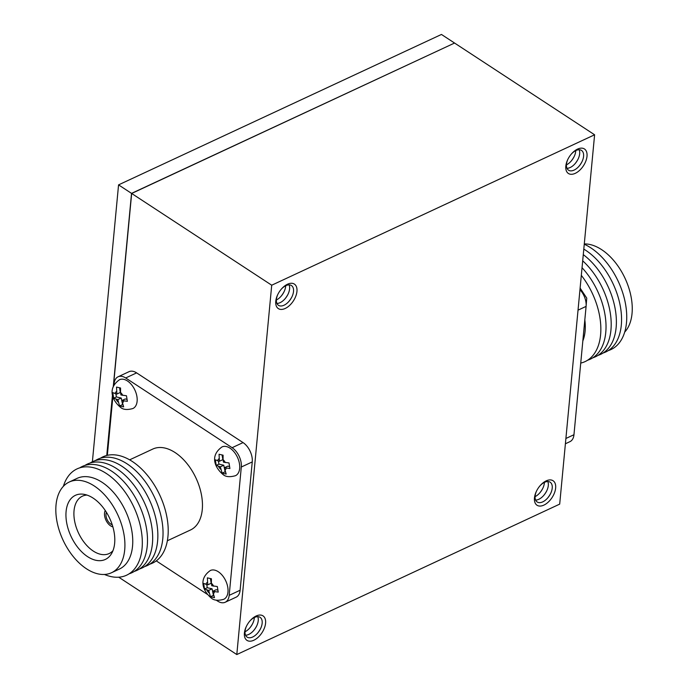<?xml version="1.0" encoding="UTF-8"?>
<svg xmlns="http://www.w3.org/2000/svg" width="689" height="689" viewBox="0 0 689 689"><rect width="100%" height="100%" fill="white"/><g stroke="black" fill="none" stroke-linecap="round" stroke-linejoin="round"><path stroke-width="1.03" d="M546.196 480.87A14.65 8.38 123.2 0 0 539.866 485.952A14.65 8.38 123.2 0 0 536.533 491.05A14.65 8.38 123.2 0 0 535.275 503.271A14.65 8.38 123.2 0 0 543.905 505.106A14.65 8.38 123.2 0 0 555.644 488.053A14.65 8.38 123.2 0 0 546.196 480.87M539.668 486.193A11.825 6.761 -56.8 0 1 544.594 482.309A11.825 6.761 -56.8 0 1 551.562 483.79A11.825 6.761 -56.8 0 1 550.554 493.66A11.825 6.761 -56.8 0 1 547.858 497.768A11.825 6.761 -56.8 0 1 542.751 501.868A11.825 6.761 -56.8 0 1 536.671 490.766M547.789 481.525A11.825 6.761 -56.8 0 1 546.627 491.085A11.825 6.761 -56.8 0 1 543.931 495.193A11.825 6.761 -56.8 0 1 538.824 499.292A11.825 6.761 -56.8 0 1 535.629 500.076M256.136 616A14.65 8.38 123.2 0 0 249.806 621.082A14.65 8.38 123.2 0 0 246.473 626.18A14.65 8.38 123.2 0 0 245.224 638.402A14.65 8.38 123.2 0 0 253.845 640.236A14.65 8.38 123.2 0 0 265.584 623.183A14.65 8.38 123.2 0 0 256.136 616M249.607 621.323A11.825 6.761 -56.8 0 1 254.534 617.439A11.825 6.761 -56.8 0 1 261.501 618.92A11.825 6.761 -56.8 0 1 260.494 628.79A11.825 6.761 -56.8 0 1 257.798 632.898A11.825 6.761 -56.8 0 1 252.691 636.998A11.825 6.761 -56.8 0 1 246.61 625.896M257.729 616.655A11.825 6.761 -56.8 0 1 256.566 626.215A11.825 6.761 -56.8 0 1 253.871 630.323A11.825 6.761 -56.8 0 1 248.763 634.423A11.825 6.761 -56.8 0 1 245.568 635.206M287.502 284.23A14.65 8.38 123.2 0 0 281.172 289.311A14.65 8.38 123.2 0 0 277.831 294.401A14.65 8.38 123.2 0 0 276.582 306.631A14.65 8.38 123.2 0 0 285.212 308.465A14.65 8.38 123.2 0 0 296.95 291.413A14.65 8.38 123.2 0 0 287.502 284.23M280.966 289.544A11.825 6.761 -56.8 0 1 285.901 285.659A11.825 6.761 -56.8 0 1 292.859 287.141A11.825 6.761 -56.8 0 1 291.852 297.011A11.825 6.761 -56.8 0 1 289.165 301.119A11.825 6.761 -56.8 0 1 284.049 305.218A11.825 6.761 -56.8 0 1 277.968 294.125M289.087 284.876A11.825 6.761 -56.8 0 1 287.924 294.436A11.825 6.761 -56.8 0 1 285.237 298.552A11.825 6.761 -56.8 0 1 280.122 302.652A11.825 6.761 -56.8 0 1 276.935 303.427M577.563 149.1A14.65 8.38 123.2 0 0 571.233 154.181A14.65 8.38 123.2 0 0 567.891 159.271A14.65 8.38 123.2 0 0 566.642 171.501A14.65 8.38 123.2 0 0 575.272 173.335A14.65 8.38 123.2 0 0 587.011 156.282A14.65 8.38 123.2 0 0 577.563 149.1M571.026 154.414A11.825 6.761 -56.8 0 1 575.961 150.529A11.825 6.761 -56.8 0 1 582.92 152.011A11.825 6.761 -56.8 0 1 581.912 161.881A11.825 6.761 -56.8 0 1 579.225 165.989A11.825 6.761 -56.8 0 1 574.109 170.088A11.825 6.761 -56.8 0 1 568.029 158.987M579.148 149.746A11.825 6.761 -56.8 0 1 577.985 159.305A11.825 6.761 -56.8 0 1 575.298 163.422A11.825 6.761 -56.8 0 1 570.182 167.522A11.825 6.761 -56.8 0 1 566.995 168.297M271.716 285.212L594.607 134.786L559.692 504.124L236.801 654.55L271.716 285.212L131.668 193.463L113.461 386.047M112.617 395.021L106.898 455.438M236.801 654.55L118.723 577.201M594.607 134.786L454.559 43.037L131.668 193.463M454.421 43.106L131.539 193.385L113.28 386.486M112.522 394.504L106.761 455.472M92.386 461.751L118.56 184.876L441.451 34.45L454.43 42.951M131.539 193.385L118.56 184.876M574.23 156.386A15.838 9.06 -56.8 0 1 571.121 161.14M575.771 150.615A11.825 6.761 -56.8 0 1 574.066 156.739A11.825 6.761 -56.8 0 1 571.37 160.847A11.825 6.761 -56.8 0 1 566.444 164.86M578.157 158.961A15.838 9.06 -56.8 0 1 575.039 163.715M582.084 161.527A15.838 9.06 -56.8 0 1 578.967 166.282M284.169 291.516A15.838 9.06 -56.8 0 1 281.06 296.27M285.711 285.746A11.825 6.761 -56.8 0 1 284.006 291.869A11.825 6.761 -56.8 0 1 281.31 295.977A11.825 6.761 -56.8 0 1 276.384 299.991M288.097 294.091A15.838 9.06 -56.8 0 1 284.979 298.845M292.024 296.658A15.838 9.06 -56.8 0 1 288.906 301.412M252.811 623.295A15.838 9.06 -56.8 0 1 249.694 628.049M254.353 617.525A11.825 6.761 -56.8 0 1 252.639 623.64A11.825 6.761 -56.8 0 1 249.952 627.757A11.825 6.761 -56.8 0 1 245.017 631.77M256.739 625.862A15.838 9.06 -56.8 0 1 253.621 630.616M260.657 628.437A15.838 9.06 -56.8 0 1 257.548 633.191M542.872 488.165A15.838 9.06 -56.8 0 1 539.754 492.919M544.413 482.395A11.825 6.761 -56.8 0 1 542.699 488.51A11.825 6.761 -56.8 0 1 540.004 492.626A11.825 6.761 -56.8 0 1 535.077 496.64M546.799 490.732A15.838 9.06 -56.8 0 1 543.681 495.486M550.718 493.307A15.838 9.06 -56.8 0 1 547.609 498.061M592.807 357.798A58.643 35.346 -115 0 0 610.816 317.043A58.643 35.346 -115 0 0 582.696 260.838M587.622 360.209A58.643 35.346 -115 0 0 605.907 322.633A58.643 35.346 -115 0 0 582.041 267.72M580.732 363.077A58.643 35.346 -115 0 0 581.318 275.359M582.825 340.943A44.647 26.914 -115 0 0 584.823 319.868M624.69 332.098A50.039 30.161 -115 0 0 629.643 290.689A50.039 30.161 -115 0 0 601.618 249.642A50.039 30.161 -115 0 0 584.289 243.923M608.335 350.563A58.643 35.346 -115 0 0 625.655 304.753A58.643 35.346 -115 0 0 590.826 247.859A58.643 35.346 -115 0 0 584.263 244.233M603.159 352.975A58.643 35.346 -115 0 0 620.479 307.165A58.643 35.346 -115 0 0 585.65 250.271A58.643 35.346 -115 0 0 583.798 249.108M597.983 355.386A58.643 35.346 -115 0 0 615.604 311.48A58.643 35.346 -115 0 0 583.282 254.646M579.966 289.699A15.132 9.121 65 0 1 586.098 306.39L578.028 310.153M565.402 443.768L569.967 441.64A15.132 9.121 -115 0 0 573.963 434.725L586.098 306.39M132.925 408.517A15.89 9.577 -115 0 0 136.784 395.787A15.89 9.577 -115 0 0 127.456 380.974A15.89 9.577 -115 0 0 119.507 379.717C106.287 389.121 113.272 401.377 120.532 407.345C123.107 409.705 127.241 410.101 132.925 408.517M120.532 392.472L120.558 388.002L116.519 387.08L116.906 394.065L112.772 392.635L113.685 398.208L117.81 399.629L119.593 405.959L123.632 406.872L121.85 400.55L127.37 401.317L126.466 395.753L120.945 394.978L120.532 392.472A6.434 3.876 -115 0 1 122.754 395.391M223.779 599.292A15.89 9.577 -115 0 0 227.637 586.563A15.89 9.577 -115 0 0 218.31 571.749A15.89 9.577 -115 0 0 210.36 570.492C197.14 579.897 204.125 592.161 211.385 598.121C213.96 600.481 218.094 600.877 223.779 599.292M211.385 583.247L211.411 578.777L207.372 577.856L207.759 584.84L203.625 583.411L204.53 588.983L208.664 590.404L210.446 596.734L214.486 597.647L212.703 591.326L218.224 592.092L217.319 586.528L211.799 585.753L211.385 583.247A6.434 3.876 -115 0 1 213.607 586.167M235.466 475.703A15.89 9.577 -115 0 0 239.324 462.974A15.89 9.577 -115 0 0 229.997 448.16A15.89 9.577 -115 0 0 222.039 446.903C208.827 456.307 215.803 468.572 223.064 474.532C225.639 476.891 229.773 477.288 235.466 475.703M223.072 459.666L223.09 455.188L219.05 454.266L219.438 461.251L215.312 459.821L216.217 465.394L220.342 466.815L222.125 473.145L226.164 474.066L224.381 467.736L229.911 468.503L228.998 462.939L223.477 462.164L223.072 459.666A6.434 3.876 -115 0 1 225.294 462.577M90.095 463.034A58.643 35.346 65 0 1 121.953 466.289A58.643 35.346 65 0 1 156.773 523.192A58.643 35.346 65 0 1 139.454 568.993M95.271 460.614A58.643 35.346 65 0 1 127.129 463.878A58.643 35.346 65 0 1 161.958 520.781A58.643 35.346 65 0 1 144.638 566.582M100.448 458.202A58.643 35.346 65 0 1 132.305 461.466A58.643 35.346 65 0 1 167.134 518.369A58.643 35.346 65 0 1 149.814 564.17M167.349 540.77L190.491 529.987A44.647 26.914 -115 0 0 201.334 494.22A44.647 26.914 -115 0 0 175.135 452.587A44.647 26.914 -115 0 0 152.786 449.056L129.644 459.839M112.229 524.768A7.82 4.711 65 0 1 110.765 524.062A7.82 4.711 65 0 1 106.433 512.323M112.875 526.861A9.982 6.012 65 0 1 110.602 525.853A9.982 6.012 65 0 1 105.245 510.489M112.944 550.726A31.651 19.077 65 0 1 109.448 553.405A31.651 19.077 65 0 1 93.282 551.062A31.651 19.077 65 0 1 74.653 521.263A31.651 19.077 65 0 1 82.723 496.037A31.651 19.077 65 0 1 87.021 495.081M87.606 556.652A35.38 21.325 65 0 1 66.015 517.361A35.38 21.325 65 0 1 83.843 494.289A35.38 21.325 65 0 1 93.136 498.113A35.38 21.325 65 0 1 111.506 553.672A35.38 21.325 65 0 1 87.606 556.652M94.281 485.986A50.039 30.161 65 0 1 123.65 532.649A50.039 30.161 65 0 1 111.497 572.74A50.039 30.161 65 0 1 86.461 568.778A50.039 30.161 65 0 1 57.092 522.116A50.039 30.161 65 0 1 69.245 482.024A50.039 30.161 65 0 1 94.281 485.986M69.245 482.024L77.082 478.373A50.039 30.161 65 0 1 102.127 482.334A50.039 30.161 65 0 1 131.487 528.997A50.039 30.161 65 0 1 119.343 569.088L111.497 572.74M63.379 486.313A58.643 35.346 65 0 1 106.416 473.532A58.643 35.346 65 0 1 142.313 543.983A58.643 35.346 65 0 1 104.444 574.462M79.735 467.857A58.643 35.346 65 0 1 111.592 471.121A58.643 35.346 65 0 1 146.421 528.015A58.643 35.346 65 0 1 129.101 573.816M84.911 465.445A58.643 35.346 65 0 1 116.768 468.701A58.643 35.346 65 0 1 151.597 525.604A58.643 35.346 65 0 1 134.277 571.405M216.2 600.145L217.612 601.066A15.132 9.121 -115 0 0 225.182 602.264A15.132 9.121 -115 0 0 229.179 595.348L241.305 467.021A15.132 9.121 65 0 0 232.107 447.695L125.674 377.977A15.132 9.121 -115 0 0 118.103 376.78A15.132 9.121 -115 0 0 114.107 383.687L113.986 384.953M112.91 396.364L107.338 455.334M207.286 594.306L156.265 560.88M232.107 447.695L243.053 442.596L136.62 372.878A15.132 9.121 -115 0 0 129.05 371.672L118.103 376.78M225.182 602.264L236.129 597.165A15.132 9.121 -115 0 0 240.117 590.249L252.252 461.923A15.132 9.121 65 0 0 243.053 442.596M224.381 467.736L227.801 466.143L229.437 466.513M218.43 461.019L218.938 464.128L223.77 465.221L225.2 471.956M224.847 471.879L222.125 473.145M223.77 465.221L220.342 466.815M218.938 464.128L216.217 465.394M222.108 455.033L222.857 459.658L219.438 461.251M212.703 591.326L216.122 589.732L217.758 590.103M206.752 584.608L207.26 587.717L212.083 588.811L213.512 595.546M213.168 595.468L210.446 596.734M212.083 588.811L208.664 590.404M207.26 587.717L204.53 588.983M210.421 578.622L211.178 583.247L207.759 584.84M121.85 400.55L125.269 398.957L126.905 399.327M115.898 393.832L116.407 396.933L121.23 398.035L122.659 404.77M122.315 404.693L119.593 405.959M121.23 398.035L117.81 399.629M116.407 396.933L113.685 398.208M119.576 387.847L120.325 392.463L116.906 394.065M573.963 434.725L565.902 438.48M122.254 403.048A6.434 3.876 -115 0 0 123.667 400.955M213.108 593.823A6.434 3.876 -115 0 0 214.52 591.73M224.795 470.234A6.434 3.876 -115 0 0 226.199 468.15M115.993 399.215A6.434 3.876 -115 0 0 118.215 402.135M206.846 589.991A6.434 3.876 -115 0 0 209.068 592.91M218.534 466.401A6.434 3.876 -115 0 0 220.756 469.321M125.674 377.977L136.62 372.878M229.179 595.348L240.117 590.249M241.305 467.021L252.252 461.923M116.493 391.559A6.434 3.876 -115 0 0 115.089 393.652M207.346 582.334A6.434 3.876 -115 0 0 205.942 584.427M219.033 458.745A6.434 3.876 -115 0 0 217.621 460.838M585.771 309.861L586.761 298.122L580.121 288.097M574.083 433.45L575.16 422.038"/></g></svg>
